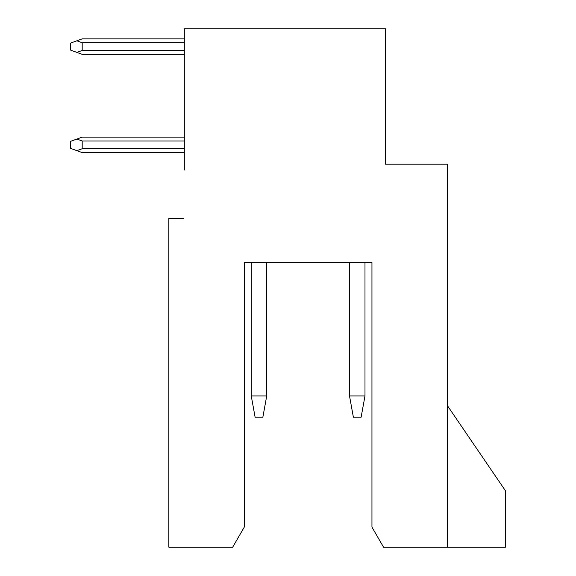 <?xml version="1.0" encoding="UTF-8"?>
<svg xmlns="http://www.w3.org/2000/svg" width="576" height="576" viewBox="0 0 576 576"><rect width="100%" height="100%" fill="white"/><g stroke="black" fill="none" stroke-linecap="round" stroke-linejoin="round"><path stroke-width="0.86" d="M447.386 405.605L505.418 490.716L505.418 547.2L447.386 547.2L447.386 164.203L385.488 164.203L385.488 28.8L184.32 28.8L184.32 170.006M447.386 547.2L383.558 547.2L371.952 527.098L371.952 262.469L244.282 262.469L244.282 527.098L232.675 547.2L168.847 547.2L168.847 218.362L183.55 218.362M76.874 52.402L70.582 50.112L70.582 43.085L76.874 40.795L82.188 42.725L82.188 50.465L76.874 52.402L82.188 54.331L184.32 54.331M184.32 50.465L82.188 50.465M82.188 42.725L184.32 42.725M184.32 140.99L82.188 140.99L82.188 148.73L184.32 148.73M184.32 38.858L82.188 38.858L76.874 40.795M184.32 137.124L82.188 137.124L70.582 141.343L70.582 148.37L82.188 152.597L184.32 152.597M82.188 148.73L76.874 150.66M76.874 139.054L82.188 140.99M266.724 262.469L266.724 395.935L251.251 395.935L251.251 262.469M364.99 262.469L364.99 395.935L349.51 395.935L349.51 262.469M251.251 395.935L255.118 417.211L262.85 417.211L266.724 395.935M349.51 395.935L353.383 417.211L361.116 417.211L364.99 395.935"/></g></svg>
